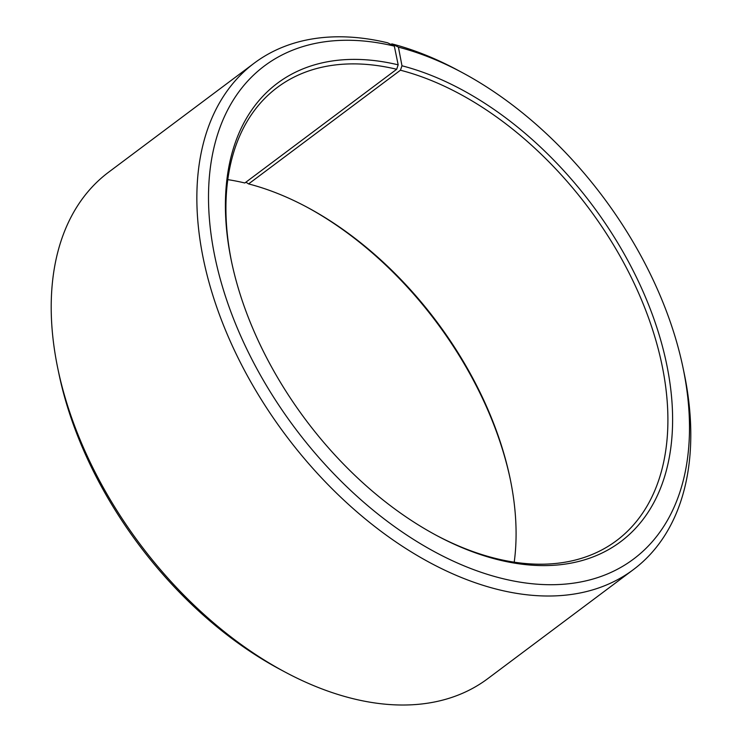 <?xml version="1.0" encoding="UTF-8"?>
<svg xmlns="http://www.w3.org/2000/svg" width="742" height="742" viewBox="0 0 742 742"><rect width="100%" height="100%" fill="white"/><g stroke="black" fill="none" stroke-linecap="round" stroke-linejoin="round"><path stroke-width="1.11" d="M391.025 44.492L391.85 43.871L398.426 47.145L401.978 65.788L400.439 70.212L248.598 183.923A283.027 176.967 -126.8 0 1 307.03 207.194A283.027 176.967 -126.8 0 1 510.088 478.358A283.027 176.967 -126.8 0 1 514.225 562.158M400.439 70.212A283.027 176.967 -126.8 0 1 636.089 287.506A283.027 176.967 -126.8 0 1 616.574 540.593A283.027 176.967 -126.8 0 1 435.934 535.121M231.69 262.371A283.027 176.967 -126.8 0 1 277.267 87.491A283.027 176.967 -126.8 0 1 396.682 69.275L244.832 182.986A283.027 176.967 -126.8 0 0 227.775 179.638M248.598 183.923L245.89 182.198M306.066 206.675A286.356 179.045 -126.8 0 1 510.311 479.425M398.426 47.145A308.004 192.577 -126.8 0 1 462.006 72.466A308.004 192.577 -126.8 0 1 682.983 367.55L684.105 372.938A316.333 197.78 -126.8 0 1 633.418 569.587L487.809 678.624A316.333 197.78 -126.8 0 1 284.835 671.927L279.994 669.34A308.004 192.577 -126.8 0 1 59.017 374.246L57.895 368.867A316.333 197.78 -126.8 0 1 108.582 172.218L254.191 63.181A316.333 197.78 -126.8 0 1 387.649 42.813L394.327 46.125L398.166 64.842L396.682 69.275M284.835 671.927A316.333 197.78 -126.8 0 1 57.895 368.867M391.85 43.871A316.333 197.78 -126.8 0 1 457.165 69.869L462.006 72.466M633.418 569.587A316.333 197.78 -126.8 0 1 285.494 434.933A316.333 197.78 -126.8 0 1 254.191 63.181M682.983 367.55A308.004 192.577 -126.8 0 1 504.337 579.01A308.004 192.577 -126.8 0 1 214.865 256.676A308.004 192.577 -126.8 0 1 394.327 46.125M401.978 65.788A286.356 179.045 -126.8 0 1 671.918 401.246A286.356 179.045 -126.8 0 1 436.908 535.641A286.356 179.045 -126.8 0 1 231.458 261.295A286.356 179.045 -126.8 0 1 398.166 64.842"/></g></svg>
